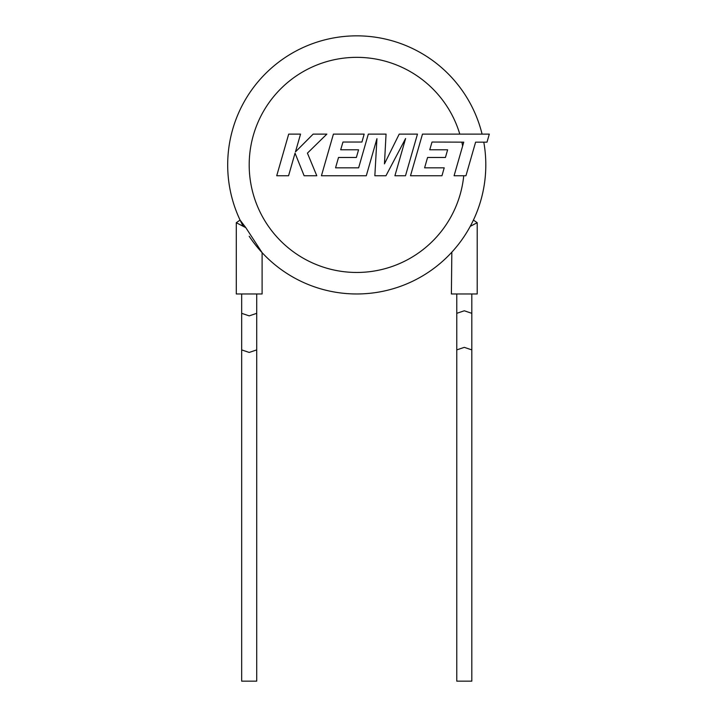 <?xml version="1.0" encoding="UTF-8"?>
<svg xmlns="http://www.w3.org/2000/svg" width="717" height="717" viewBox="0 0 717 717"><rect width="100%" height="100%" fill="white"/><g stroke="black" fill="none" stroke-linecap="round" stroke-linejoin="round"><path stroke-width="1.08" d="M432.01 142.047L463.747 142.154L454.085 175.755L465.951 175.755L475.604 142.154L487.004 142.154L489.317 134.115L422.483 134.115L410.5 175.755L441.959 175.755L444.208 167.832L424.607 167.832L427.565 157.48L445.427 157.48L447.623 149.79L429.761 149.79L432.01 142.047M417.464 134.115L399.208 134.115L384.455 163.861L386.051 134.115L368.323 134.115L358.634 167.832L335.556 167.832L338.505 157.48L356.367 157.48L358.572 149.79L340.7 149.79L342.95 142.047L361.924 142.047L364.173 134.115L333.414 134.115L321.431 175.755L366.288 175.755L376.927 138.686L374.848 175.755L385.952 175.755L405.607 138.506L394.915 175.755L405.49 175.755L417.464 134.115M288.691 134.115L276.726 175.755L288.566 175.755L295.046 153.142L304.125 175.755L316.789 175.755L307.423 153.142L326.853 134.115L313.15 134.115L295.458 151.87L300.548 134.115L288.691 134.115M256.722 293.97L256.722 313.329L249.193 315.874L241.665 313.329L241.665 681.15L256.722 681.15L256.722 349.896L249.193 352.441L241.665 349.896M236.287 222.709L240.07 220.074L245.823 227.674L262.099 252.653L262.099 293.97L236.287 293.97L236.287 222.709L243.242 226.33A129.06 129.06 0 0 1 341.238 36.782A129.06 129.06 0 0 1 482.084 134.115M456.765 293.97L456.765 313.329L464.293 310.784L471.822 313.329L471.822 681.15L456.765 681.15L456.765 349.896L464.293 347.351L471.822 349.896M483.787 142.154A129.06 129.06 0 0 1 473.103 220.746L473.426 220.074L477.199 222.709L470.253 226.33L477.199 222.709L477.199 293.97L451.387 293.97L451.835 252.169M473.426 220.074L472.602 221.786M227.683 164.91A129.06 129.06 0 0 0 240.392 220.746A129.06 129.06 0 0 1 227.683 164.91A129.06 129.06 0 0 0 243.242 226.33L245.823 227.674M485.803 164.91A129.06 129.06 0 0 1 249.193 236.252A129.06 129.06 0 0 0 485.803 164.91A129.06 129.06 0 0 1 473.103 220.746M462.626 146.044A107.55 107.55 0 0 0 461.865 142.145M459.794 134.115A107.55 107.55 0 0 0 249.193 164.91A107.55 107.55 0 0 0 351.321 272.326A107.55 107.55 0 0 0 463.747 175.755M256.722 313.329L256.722 349.896M471.822 293.97L471.822 313.329M456.765 313.329L456.765 349.896M241.665 293.97L241.665 313.329"/></g></svg>
